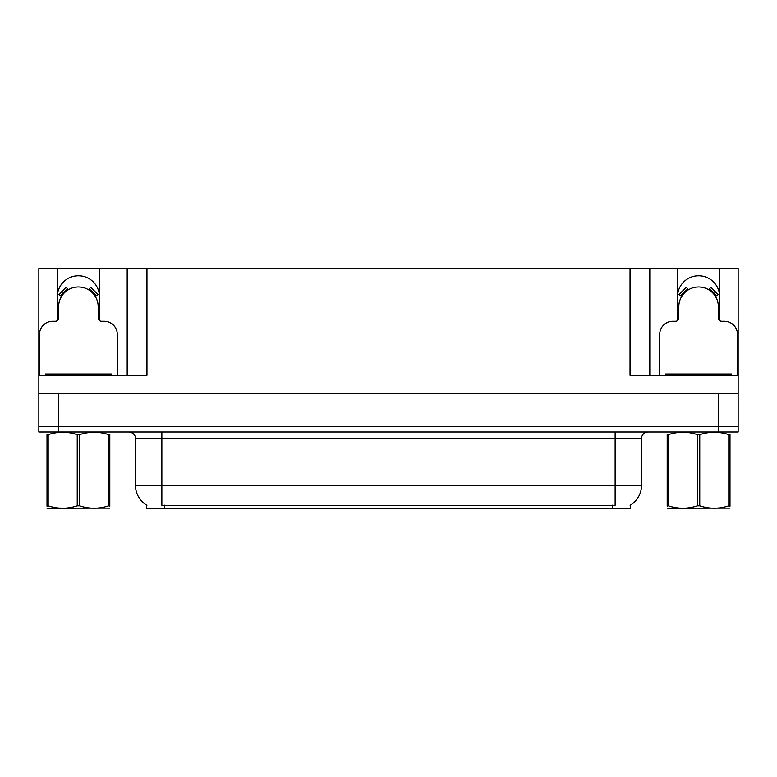 <?xml version="1.0" encoding="UTF-8"?>
<svg xmlns="http://www.w3.org/2000/svg" width="777" height="777" viewBox="0 0 777 777"><rect width="100%" height="100%" fill="white"/><g stroke="black" fill="none" stroke-linecap="round" stroke-linejoin="round"><path stroke-width="1.17" d="M719.366 320.328A21.096 21.096 0 0 0 719.696 316.647L719.696 268.521L738.15 268.521L738.15 393.774L38.85 393.774L38.85 426.738L58.625 426.738L38.85 426.738L38.85 432.012L58.625 432.012L58.625 426.738L718.375 426.738L58.625 426.738L58.625 393.774M99.174 320.328A21.096 21.096 0 0 0 99.495 316.647L99.495 268.521L127.185 268.521L127.185 375.32M630.302 505.196L630.302 508.479L146.698 508.479L146.698 505.196M57.304 296.872A21.096 21.096 0 0 1 78.399 275.777A21.096 21.096 0 0 1 99.495 296.872M58.625 432.012L738.15 432.012L738.15 426.738L718.375 426.738L738.15 426.738L738.15 393.774M127.185 268.521L630.04 268.521L630.04 375.32L738.15 375.32M57.634 320.328A21.096 21.096 0 0 1 57.304 316.647L57.304 268.521L38.85 268.521L38.85 375.32L146.96 375.32L146.96 268.521M38.85 375.32L38.85 393.774M630.04 268.521L649.815 268.521L649.815 375.32M649.815 268.521L677.505 268.521L677.505 316.647A21.096 21.096 0 0 0 677.826 320.328M719.696 268.521L677.505 268.521M57.304 268.521L99.495 268.521M719.696 296.872A21.096 21.096 0 0 0 698.601 275.777A21.096 21.096 0 0 0 677.505 296.872M146.892 505.312A23.077 23.077 0 0 1 135.489 485.402L161.859 485.402L161.859 505.312L615.141 505.312L615.141 485.402L641.511 485.402L641.511 438.597A6.595 6.595 0 0 1 648.105 432.012M135.489 485.402L135.489 438.597C135.829 437.529 134.703 432.614 128.895 432.012M630.108 505.312A23.077 23.077 0 0 0 641.511 485.402M117.298 375.32L117.298 334.44A13.18 13.18 0 0 0 104.108 321.26L101.476 321.26A3.293 3.293 0 0 1 98.184 317.968L98.184 306.76A19.775 19.775 0 0 0 78.399 286.975A19.775 19.775 0 0 0 58.625 306.76L58.625 317.968A3.293 3.293 0 0 1 55.332 321.26L52.69 321.26A13.18 13.18 0 0 0 39.51 334.44L39.51 375.32M88.821 289.947L90.559 287.14L98.019 294.6L95.212 296.338M61.597 296.338L58.79 294.6L66.249 287.14L67.987 289.947M737.49 375.32L737.49 334.44A13.18 13.18 0 0 0 724.31 321.26L721.668 321.26A3.293 3.293 0 0 1 718.375 317.968L718.375 306.76A19.775 19.775 0 0 0 698.601 286.975A19.775 19.775 0 0 0 678.816 306.76L678.816 317.968A3.293 3.293 0 0 1 675.524 321.26L672.892 321.26A13.18 13.18 0 0 0 659.702 334.44L659.702 375.32M709.012 289.947L710.751 287.14L718.21 294.6L715.403 296.338M681.788 296.338L678.981 294.6L686.441 287.14L688.179 289.947M45.445 375.32L45.445 373.999L111.364 373.999L111.364 375.32M731.555 373.999L731.555 375.32L731.555 373.999L665.636 373.999L665.636 375.32M109.8 508.129L47.008 508.236M109.8 506.245L109.8 505.817C109.8 509.003 109.8 509.003 109.8 505.817L108.634 505.817L108.634 434.673C98.98 431.478 89.297 431.478 79.565 434.673L77.234 434.673C67.589 431.478 57.906 431.478 48.174 434.673L47.008 434.673C47.008 431.478 47.008 431.478 47.008 434.673L47.008 434.236M79.565 434.673L79.565 505.817C89.219 509.003 98.902 509.003 108.634 505.817M79.565 505.817L77.234 505.817L77.234 434.673M109.8 434.246L109.8 434.673C109.8 431.478 109.8 431.478 109.8 434.673L108.634 434.673M109.8 434.673L109.8 505.817M48.174 434.673L48.174 505.817L47.008 505.817L47.008 434.673M48.174 505.817C57.819 509.003 67.512 509.003 77.234 505.817M47.008 505.817C47.008 509.003 47.008 509.003 47.008 505.817L47.008 506.245M729.991 508.129L667.2 508.236M729.991 506.245L729.991 505.817C729.991 509.003 729.991 509.003 729.991 505.817L728.826 505.817L728.826 434.673C719.181 431.478 709.488 431.478 699.766 434.673L697.435 434.673C687.781 431.478 678.098 431.478 668.366 434.673L667.2 434.673C667.2 431.478 667.2 431.478 667.2 434.673L667.2 434.236M699.766 434.673L699.766 505.817C709.411 509.003 719.094 509.003 728.826 505.817M699.766 505.817L697.435 505.817L697.435 434.673M729.991 434.246L729.991 434.673C729.991 431.478 729.991 431.478 729.991 434.673L728.826 434.673M729.991 434.673L729.991 505.817M668.366 434.673L668.366 505.817L667.2 505.817L667.2 434.673M668.366 505.817C678.02 509.003 687.703 509.003 697.435 505.817M667.2 505.817C667.2 509.003 667.2 509.003 667.2 505.817L667.2 506.245M718.375 393.774L718.375 432.012M612.499 508.479L612.499 505.196M164.501 508.479L164.501 505.196M615.141 432.012L615.141 438.597L135.489 438.597M641.511 438.597L615.141 438.597L615.141 485.402L161.859 485.402L161.859 432.012M95.969 295.872A20.658 20.658 0 0 0 89.287 289.19M67.521 289.19A20.658 20.658 0 0 0 60.839 295.872M95.396 296.222A19.998 19.998 0 0 0 88.937 289.763M67.871 289.763A19.998 19.998 0 0 0 61.402 296.222M716.161 295.872A20.658 20.658 0 0 0 709.479 289.19M687.713 289.19A20.658 20.658 0 0 0 681.031 295.872M715.598 296.222A19.998 19.998 0 0 0 709.129 289.763M688.063 289.763A19.998 19.998 0 0 0 681.604 296.222M108.071 373.999L108.071 375.32M48.737 373.999L48.737 375.32M728.263 373.999L728.263 375.32M668.929 373.999L668.929 375.32M60.548 508.051L59.81 508.479M680.739 508.051L680.011 508.479"/></g></svg>
